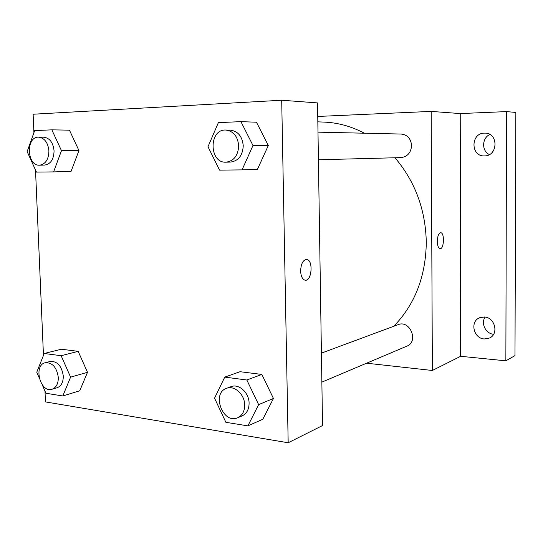 <?xml version="1.0" encoding="UTF-8"?>
<svg xmlns="http://www.w3.org/2000/svg" width="543" height="543" viewBox="0 0 543 543"><rect width="100%" height="100%" fill="white"/><g stroke="black" fill="none" stroke-linecap="round" stroke-linejoin="round"><path stroke-width="0.81" d="M485.123 317.078C480.623 323.289 485.734 333.721 493.594 334.291M489.861 134.488C481.811 138.01 481.512 151.042 489.379 154.558M515.85 112.435L514.981 355.597L505.859 360.83L460.661 356.296L460.226 113.568L506.531 111.6L515.85 112.435M317.75 116.453L431.183 111.403L460.226 113.568M484.417 133.123L485.048 133.123C498.664 132.947 498.074 156.146 484.512 155.902L484.404 155.902C470.53 156.683 470.503 133.042 484.417 133.123M484.315 316.99C494.917 317.241 499.112 333.952 489.576 338.011L484.302 338.968C473.469 338.52 469.702 321.422 479.625 317.75L484.315 316.99M506.531 111.6L505.859 360.83M431.183 111.403L432.364 370.482L460.661 356.296M432.364 370.482L366.579 363.206M393.75 326.275C414.9 304.487 425.746 276.53 426.296 242.388C425.576 209.727 415.151 181.518 394.999 157.769M364.367 133.211C351.382 126.383 338.024 122.684 324.3 122.107L317.831 121.842M318.415 159.771L400.978 157.613C407.433 156.757 410.97 152.746 411.58 145.585C410.936 138.675 407.494 134.834 401.243 134.053L317.988 132.153M321.408 353.126L398.087 324.666C409.965 319.589 419.053 341.635 406.883 346.149L321.863 382.136M437.305 241.377C437.536 236.029 438.696 233.151 440.78 232.737C444.792 232.798 444.004 249.529 440.027 248.653C438.364 248.103 437.454 245.68 437.305 241.377M440.685 232.73L440.773 232.737C444.717 232.777 444.059 249.176 440.135 248.667M33.917 132.696L33.123 114.227L281.702 100.238L317.54 102.912L322.535 425.542L288.177 442.762L45.456 401.908L44.994 391.143M61.366 349.23L78.172 351.348L87.504 372.308L79.726 390.79L87.504 372.308L78.172 351.348L61.366 349.23L44.207 353.5L61.142 355.713L70.597 377.147L62.798 395.976L45.911 393.247L42.232 384.783M256.459 122.216L268.31 145.504L257.463 169.287L268.31 145.504L256.459 122.216L240.922 121.646L252.99 145.51L242.029 169.884L219.569 170.129L207.983 146.725L218.381 122.623L240.922 121.646M43.46 355.38L35.519 170.047M281.702 100.238L288.177 442.762M69.45 130.164L78.952 150.56L71.072 171.344L78.952 150.56L69.45 130.164L51.857 129.845L61.474 150.683L53.587 171.907L36.449 172.097L27.15 151.612L34.671 130.591L51.857 129.845M240.067 371.704L261.848 374.446L273.448 398.467L262.812 419.264L273.448 398.467L261.848 374.446L240.067 371.704L224.754 377.107L246.834 379.998L258.631 404.63L247.886 425.868L225.888 422.318L214.546 398.189L224.754 377.107M300.625 270.977C301.012 263.593 303.082 259.758 306.829 259.473C313.65 260.273 311.641 282.122 304.915 280.147C302.329 279.217 300.897 276.163 300.625 270.977M306.462 259.432L306.822 259.473C313.257 260.165 312.001 280.602 305.546 280.215M237.712 417.75L242.137 415.877C246.685 413.664 249.006 409.449 249.094 403.239C249.162 392.732 238.791 383.351 231.013 386.677L226.533 388.34C211.166 393.281 223.003 424.667 237.712 417.75C242.28 415.531 244.608 411.289 244.689 405.037C244.75 394.456 234.338 385.001 226.533 388.34M246.834 379.998L261.848 374.446M258.631 404.63L273.448 398.467M247.886 425.868L262.812 419.264M39.123 377.636L36.768 372.199L44.207 353.5M52.047 389.236L57.029 387.77C61.196 386.182 63.287 382.286 63.3 376.082C61.773 366.002 57.422 361.122 50.241 361.441L45.225 362.744C33.096 365.263 40.284 393.308 52.047 389.236C56.221 387.641 58.311 383.725 58.318 377.487C56.784 367.346 52.42 362.432 45.225 362.744M61.142 355.713L78.172 351.348M70.597 377.147L87.504 372.308M62.798 395.976L79.726 390.79M226.031 162.181L230.626 162.058C238.452 160.918 242.66 155.495 243.25 145.775C242.3 136.388 238.017 131.175 230.402 130.144L225.786 130.035C208.641 128.996 208.98 163.341 226.031 162.181C233.884 161.033 238.106 155.569 238.689 145.782C237.732 136.327 233.436 131.08 225.786 130.035M252.99 145.51L268.31 145.504M242.029 169.884L257.463 169.287M39.564 165.187L44.723 165.058C50.682 164.095 53.798 159.37 54.069 150.886C53.153 142.599 49.739 138.037 43.834 137.203L38.648 137.155C25.684 136.442 26.695 166.131 39.564 165.187C45.537 164.217 48.653 159.459 48.918 150.92C47.994 142.578 44.574 137.99 38.648 137.155M61.474 150.683L78.952 150.56M53.587 171.907L71.072 171.344"/></g></svg>
